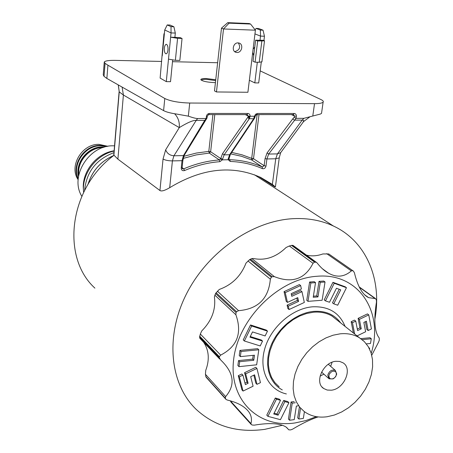 <?xml version="1.0" encoding="UTF-8"?>
<svg xmlns="http://www.w3.org/2000/svg" width="453" height="453" viewBox="0 0 453 453"><rect width="100%" height="100%" fill="white"/><g stroke="black" fill="none" stroke-linecap="round" stroke-linejoin="round"><path stroke-width="0.68" d="M316.37 416.669L305.826 420.588L295.192 422.921C258.606 428.646 228.437 399.863 233.686 359.184C238.369 318.555 278.833 278.612 316.879 276.285C358.685 272.366 384.167 312.179 371.211 353.272M294.133 401.601L291.069 401.981L288.431 419.059L289.592 420.248L294.246 419.631L296.364 406.052L298.385 405.797M299.422 406.822L297.678 417.847L298.844 419.025L303.346 418.43L304.422 411.664M276.964 413.985L278.114 415.175L273.731 413.974L280.52 400.333L279.365 399.172L275.305 398.017L266.777 415.135L267.904 416.335L280.441 419.682L288.923 402.723L287.763 401.556L283.674 400.452L276.964 413.985L274.11 413.204M253.833 375.18L255.843 383.181L256.97 384.331L260.458 382.643L256.925 368.436L245.685 373.821L248.097 383.289L245.362 384.608L242.927 375.141L239.382 376.839L243.057 391.064L253.091 386.211L250.685 376.692L254.586 374.818L256.97 384.331M256.925 368.436L255.792 367.309L244.563 372.677L246.981 382.134L244.971 383.102M242.927 375.141L241.817 373.991L238.272 375.684L241.953 389.891L243.057 391.064M258.799 349.773L257.655 348.674L239.937 350.401L239.241 355.509L240.356 356.624L254.484 355.209L253.771 360.265L239.66 361.692L238.98 366.653L256.658 364.801L258.799 349.773L241.058 351.505L240.356 356.624M253.176 355.339L252.638 359.15L238.55 360.565L237.87 365.514L238.98 366.653M262.536 341.086L249.948 337.162L252.519 331.924L265.13 335.945L267.497 331.137L266.33 330.078L250.52 324.948L243.244 339.897L244.371 340.99L260.198 345.95L262.536 341.086L261.387 340.01L250.26 336.534M296.834 298.051L297.355 300.401L287.1 305.146L287.865 308.533L289.076 309.541L304.325 302.457L301.964 291.636L291.789 296.324L291.194 293.669L301.387 288.98L300.639 285.554L285.243 292.615L287.457 302.389L297.751 297.632L298.578 301.392L288.306 306.154L289.076 309.541M301.964 291.636L300.73 290.656L291.477 294.92M300.639 285.554L299.405 284.586L284.037 291.63L286.245 301.387L287.457 302.389M316.726 295.928L317.978 296.908L313.227 297.264L315.531 282.644L314.274 281.692L309.597 282.009L306.76 300.356L308 301.347L322.134 300.254L325.039 281.993L323.765 281.041L319.014 281.364L316.726 295.928L313.397 296.177M339.235 289.291L332.479 302.842L333.753 303.821L337.7 305.226L346.46 287.712L334.235 283.267L325.458 300.877L329.518 302.259L336.443 288.272L340.724 289.835L333.753 303.821M346.46 287.712L345.163 286.766L332.949 282.321L324.195 299.897L325.458 300.877M365.373 321.687L366.868 329.518L368.17 330.526L371.415 328.952L368.765 314.886L367.451 313.901L358.108 318.374L359.937 327.83L357.315 329.099M358.108 318.374L359.405 319.365L361.234 328.838L357.604 330.588L355.758 321.115L354.461 320.118L351.171 321.692L353.402 333.006M366.352 343.878L370.469 343.47L371.296 338.759L369.993 337.74L360.798 338.634M286.37 393.94C268.419 389.942 258.516 370.056 264.812 348.578C270.934 327.1 292.287 308.482 312.366 306.823C328.499 306.086 339.41 312.615 345.084 326.415M371.749 355.254L378.561 342.14L379.297 340.209L379.257 338.029C374.563 332.134 373.629 320.146 376.46 302.06L376.369 300.005L375.565 298.618L368.629 297.649C362.411 294.586 357.677 286.313 354.427 272.831L353.419 271.109L352.7 270.668L351.335 270.905C344.274 277.01 336.653 277.763 328.47 273.159C324.665 271.115 320.888 267.734 317.145 263.012L316.358 262.315L314.535 262.128L313.017 263.301C304.994 279.144 292.106 283.589 274.348 276.636L272.191 276.721L271.381 277.23L270.339 279.173C268.623 298.595 258.029 309.088 238.561 310.667L236.579 311.715L236.041 312.536L235.888 314.756C242.332 333.074 237.259 346.528 220.673 355.118L219.394 356.732L219.286 357.615L220.781 360.067C234.008 372.723 235.622 384.908 225.634 396.618L225.311 398.244L226.03 399.427L227.304 400.044C235.532 402.049 241.636 404.869 245.622 408.504C250.628 412.757 252.412 417.779 250.962 423.583L251.239 424.501L252.219 425.022L254.258 425.152C270.011 422.519 280.792 423.272 286.596 427.417L288.821 429.852L290.718 429.891L292.661 429.127C302.094 423.442 310.588 419.37 318.136 416.919M282.321 425.282L264.745 429.359C237.615 433.051 214.75 426.381 196.149 409.353C170 384.286 164.835 336.794 186.313 294.212C207.684 251.613 252.933 220.441 293.787 218.635C308.312 218.006 321.5 220.458 333.357 225.99C366.59 241.307 382.27 279.846 374.858 319.28M353.419 271.109L328.731 253.935L322.876 253.946C317.242 255.973 311.789 256.381 306.517 255.175M315.362 262.072L292.287 245.305L289.337 245.985L286.086 247.508C276.041 257.219 265.13 260.883 253.363 258.493L251.857 258.561L249.62 259.631L271.381 277.23M249.62 259.631L246.002 263.102C240.934 276.075 232.027 284.858 219.28 289.444L215.543 293.516L236.041 312.536M215.543 293.516L214.411 296.913C216.007 309.41 211.794 320.735 201.778 330.888L200.334 334.02L199.58 337.038L219.286 357.615M203.68 342.304C209.009 350.435 209.688 359.818 205.724 370.435L205.441 374.291L206.053 377.173L225.651 398.934M113.828 155.441C69.049 188.431 60.742 257.094 94.909 288.136M114.094 151.076C95.94 154.733 81.37 174.479 83.624 192.366M114.122 150.787C96.336 153.261 81.364 172.31 83.46 189.818M81.806 196.268C69.445 176.568 88.969 145.051 113.188 145.804L114.541 145.815M103.358 147.468L102.633 147.463C89.099 147.236 76.523 161.732 78.777 175.005M104.762 147.038L102.219 146.925C87.876 146.63 74.904 162.769 78.511 176.444M78.244 178.561C71.67 164.716 84.966 145.3 100.759 145.724L106.834 146.529M106.874 146.517L100.323 145.56C84.428 145.119 71.229 164.903 78.239 178.607M107.939 146.308L98.913 144.365C81.857 143.822 68.68 166.313 78.154 179.682M260.192 70.883L320.956 99.564C322.983 100.538 323.708 101.404 323.119 102.157C322.162 103.142 319.297 103.641 314.518 103.646L189.716 103.029L188.346 116.149L176.557 114.048C170.532 113.165 166.211 112.021 163.601 110.617L106.868 78.448L107.933 65.198L105.056 63.346L104.264 62.021C105.198 60.832 108.828 60.289 115.158 60.379L161.715 61.449M172.491 61.699L217.638 62.735M104.224 62.48L103.244 74.841L104.02 76.353L106.868 78.448M118.239 84.898L119.247 91.919L118.318 84.943M119.105 91.755L113.765 154.994L117.899 159.15L123.397 95.022L122.112 87.095M113.873 155.492L119.247 91.919L123.397 95.022L179.286 127.61C179.711 122.072 178.154 117.452 174.615 113.754M117.899 159.15L159.937 190.526C161.506 191.545 164.756 190.6 169.688 187.701C201.755 168.256 232.055 164.813 260.594 177.372L272.383 184.399L275.741 158.776L266.913 158.958L268.663 154.048L296.075 118.346L296.341 116.33L294.371 115.968L293.55 114.581M159.937 190.526L163.046 159.003L165.662 149.824L179.286 127.61C187.65 122.514 193.289 120.107 196.217 120.385L197.633 118.533L206.155 118.516L206.387 116.415C206.755 114.62 207.78 113.635 209.462 113.454L207.253 116.234L206.392 116.41M188.346 116.149C192.978 117.769 196.075 118.567 197.633 118.533M189.716 103.029C178.72 102.701 170.407 101.189 164.779 98.494L107.933 65.198M215.747 79.739L206.194 78.516C202.678 78.499 200.9 78.873 200.843 79.637C202.378 81.212 206.761 82.191 213.986 82.576L215.43 82.565M257.327 62.242L254.801 82.888L249.354 80.255M254.801 82.888L258.703 82.939L261.268 62.186M173.895 26.755L170.079 25.051L167.214 24.943L171.008 26.648L173.895 26.755L175.317 33.069L174.898 37.339L180.203 37.627L182.049 38.482L179.841 60.413L175.385 60.306L168.493 59.128L166.296 81.625L160.124 78.097L163.935 33.93M166.296 81.625L170.521 81.687L172.65 60.102M227.757 22.65L221.489 28.148L214.501 90.9L216.466 91.953L247.904 92.265L255.401 30.192L250.577 24.049L249.207 23.533L227.757 22.65L229.088 23.171L223.516 28.975L255.401 30.192M302.757 122.684L303.742 120.832L303.255 120.272L302.208 120.096L303.867 118.329L320.362 114.06L321.522 113.38L321.647 112.525M258.459 176.404L274.592 186.715L275.401 186.993L272.383 184.399M163.046 159.003C165.152 160.22 168.273 160.849 172.412 160.889L173.929 155.775L196.217 120.385L204.756 120.356L183.459 155.6L182.015 160.69L172.412 160.889L169.688 187.701M182.242 168.556L183.663 168.873L184.581 170.538C182.491 171.058 181.376 170.243 181.245 168.086L182.1 167.774M265.996 166.075C265.401 168.171 264.178 169.02 262.332 168.612L262.315 166.981L264.15 165.713L265.996 166.075L266.913 158.958L265.062 158.595L267.077 152.91L268.663 154.048L277.417 153.89L275.741 158.776L279.241 157.904L275.401 186.993M228.952 158.595L228.159 158.946L228.204 159.75L230.232 161.455C241.772 161.88 252.468 164.263 262.332 168.612M184.581 170.538C196.296 165.521 208.063 162.57 219.875 161.676L222.332 159.869L224.127 154.858L229.614 154.762L228.159 158.946M229.099 159.371L229.852 159.716L230.232 161.455M219.875 161.676L219.377 159.926L220.758 158.561L222.604 159.06M183.176 158.42L196.251 154.903L209.297 153.091L208.81 151.381L210.634 151.738L209.297 153.091L219.377 159.926C207.423 160.821 195.515 163.799 183.663 168.873L182.117 167.587M207.264 116.161L207.083 117.78M205.741 119.773L204.756 120.356L206.155 118.516L207.061 118.001M309.693 116.999L303.578 121.568L280.701 152.616L277.417 153.89L302.208 120.096L294.393 120.113L292.729 118.924L294.195 117.304L296.075 118.346L303.867 118.329M230.724 153.907L241.523 156.291L251.709 159.966L251.698 158.369L253.504 158.72L251.709 159.966L262.31 166.976C252.344 162.57 241.523 160.147 229.852 159.716L228.969 159.082L228.204 159.75L222.332 159.869L220.605 159.026M254.722 118.007L253.623 118.816L254.467 116.245L254.96 116.325L254.218 118.612M214.796 114.603L210.634 151.738L220.758 158.561L222.508 153.697L224.127 154.858L249.275 118.822L250.124 116.251L248.131 116.008L247.236 114.586M228.941 158.969L230.356 154.456L229.614 154.762L253.623 118.816L248.697 118.624L249.461 116.33L248.012 116.97L248.131 116.008L245.271 114.598M246.987 114.558L247.825 113.465C249.354 113.629 250.124 114.558 250.124 116.251L254.467 116.245L255.52 114.275L257.434 113.471L255.243 116.132M248.697 118.624L248.012 116.97L222.508 153.697M293.295 114.552L294.19 113.482L257.434 113.471M255.175 116.704L254.49 118.358L230.492 154.246M215.651 80.577L206.404 79.337C203.618 79.315 201.987 79.581 201.511 80.13L201.455 80.283M263.029 30.175L258.674 28.505L256.024 28.403L260.367 30.074L263.029 30.175L264.467 36.24L263.963 40.34L264.512 40.855L257.666 40.997L255.605 40.164L253.046 61.28L255.084 62.191L259.241 62.288L261.925 61.755M254.954 33.901L260.526 36.098L260.022 40.204L263.963 40.34M252.712 52.44L253.725 55.645M254.767 47.05L253.114 49.128M256.024 28.403L255.175 29.909M264.467 36.24L260.526 36.098L260.367 30.074M260.016 40.294L255.605 40.164M257.666 40.997L255.084 62.191M164.382 33.579L163.952 33.782L164.32 34.213L164.722 29.994L171.047 32.916L170.628 37.191L174.898 37.339M164.354 48.177C164.201 51.382 164.745 53.267 165.974 53.828C166.987 53.765 167.655 52.491 167.978 49.994C168.137 46.789 167.599 44.904 166.37 44.332C165.351 44.394 164.677 45.674 164.354 48.177M167.214 24.943L164.722 29.994M175.317 33.069L171.047 32.916L171.008 26.648M168.493 59.128L170.628 37.191L177.57 38.329L182.049 38.482M238.329 42.916C240.82 47.197 239.688 50.085 234.92 51.574L234.609 51.557M221.489 28.148L223.516 28.975L216.466 91.953M229.088 23.171L250.577 24.049M238.091 42.899L238.861 43.007C243.776 43.947 241.981 52.876 236.97 52.486L236.121 52.361C231.268 51.365 233.102 42.486 238.091 42.899M251.07 424.314L231.092 402.236L230.277 400.786M225.775 399.15L206.053 377.173M219.745 359.11L199.824 338.266L199.58 337.038M292.287 245.305L293.267 245.554M295.305 402.757L292.236 403.142L289.592 420.248M291.069 401.981L292.236 403.142M300.571 408.159L298.844 419.025M288.923 402.723L284.835 401.618L278.114 415.175M283.674 400.452L284.835 401.618M275.305 398.017L276.455 399.178L267.904 416.335M280.52 400.333L276.455 399.178M238.272 375.684L239.382 376.839M246.981 382.134L248.097 383.289M244.563 372.677L245.685 373.821M238.55 360.565L239.66 361.692M252.638 359.15L253.771 360.265M239.937 350.401L241.058 351.505M250.52 324.948L251.664 326.007L244.371 340.99M267.497 331.137L251.664 326.007M284.037 291.63L285.243 292.615M287.1 305.146L288.306 306.154M297.355 300.401L298.578 301.392M309.597 282.009L310.849 282.966L308 301.347M315.531 282.644L310.849 282.966M319.014 281.364L320.277 282.315L317.978 296.908M325.039 281.993L320.277 282.315M332.949 282.321L334.235 283.267M359.937 327.83L361.234 328.838M368.765 314.886L359.405 319.365M357.055 335.905L365.645 331.749L363.855 322.417L366.398 321.194L368.17 330.526M351.171 321.692L352.457 322.695L354.688 334.025M355.758 321.115L352.457 322.695M371.296 338.759L362.157 339.654M368.827 347.621L369.631 348.261L369.195 348.3M369.512 348.94L369.631 348.261M340.667 322.915C334.433 314.439 325.424 310.599 313.635 311.387C296.432 312.893 278.023 327.627 270.905 345.826C263.708 364.014 268.799 382.74 282.287 389.908M337.366 320.294L332.043 316.081C326.687 312.91 320.509 311.624 313.51 312.213L306.641 313.482L299.761 315.996L293.097 319.688L286.868 324.439L281.279 330.101L276.517 336.483L272.746 343.38L270.084 350.554L268.612 357.779L268.374 364.812L269.371 371.426L271.551 377.411L274.846 382.587L279.127 386.794M340.18 333.821L333.091 335.209L325.979 337.893L319.076 341.789L312.61 346.777L306.794 352.706L301.828 359.365L297.87 366.551L295.056 374.008L293.47 381.5L293.153 388.776L294.116 395.605L296.307 401.766L299.648 407.071L304.02 411.364C310.435 416.154 318.136 417.949 327.117 416.749L334.399 415.033L341.619 411.992L348.527 407.745L354.909 402.428L360.554 396.216L365.288 389.32L368.952 381.958L371.426 374.365L372.621 366.794L372.491 359.489L371.03 352.694L368.266 346.647L364.286 341.556L359.212 337.61C353.731 334.393 347.389 333.131 340.18 333.821M335.854 361.296L339.665 361.443L342.955 362.785C353.017 368.51 344.167 389.167 331.296 390.203L327.202 390.05L323.702 388.515C314.031 382.587 323.102 362.123 335.854 361.296M332.1 362.253L330.656 366.335M323.878 374.155L320.061 376.137M328.935 375.492L329.563 373.748L331.573 371.692L333.244 371.086L335.441 371.607L336.29 372.813L336.251 375.277L335.118 377.247L333.317 378.612C330.384 379.495 328.923 378.459 328.935 375.492M327.774 375.192C329.303 370.882 331.828 369.303 335.35 370.435L336.692 374.099L335.707 376.551L333.77 378.476L333 378.906L329.082 378.816L327.774 375.192M113.726 155.521C100.793 161.223 92.231 170.826 88.041 184.331M103.018 147.582L102.814 147.582C89.462 147.367 76.959 161.466 78.85 174.654M78.216 178.827C70.832 165.141 84.06 144.926 100.147 145.385L107.095 146.472M165.662 149.824C167.1 153.476 169.852 155.458 173.929 155.775L183.459 155.6L184.416 155.017M163.601 110.617L164.779 98.494M105.056 63.346L104.02 76.353M312.78 116.042L314.518 103.646M182.87 160.39L182.015 160.69L181.245 168.086M182.542 168.827L182.089 167.853L182.865 160.47L184.28 155.243L206.834 118.318M259.008 114.592L253.504 158.72L264.15 165.713L265.062 158.595M212.916 114.603L208.81 151.381L196.319 153.063L183.788 156.296M209.462 113.454L247.825 113.465M296.341 116.33C296.426 114.615 295.707 113.663 294.19 113.482M294.195 117.304L294.371 115.968L291.347 114.586M292.729 118.924L267.077 152.91M279.297 157.508L280.701 152.616L281.404 151.659M231.715 152.423L241.987 154.813L251.698 158.369L257.134 114.598M259.241 62.288L261.84 41.138M164.32 34.213L162.248 55.872M177.57 38.329L175.385 60.306M288.686 429.704L286.268 427.179M250.962 423.583L230.322 400.797M225.634 396.618L205.441 374.291M214.801 295.101L235.888 314.756M220.673 355.118L200.334 334.02M247.984 260.985L270.339 279.173M238.561 310.667L217.366 291.171M289.337 245.985L313.017 263.301M274.348 276.636L251.857 258.561M326.698 253.663L351.335 270.905M359.382 287.276L375.152 298.567M291.477 245.356L314.535 262.128M328.827 253.991L352.796 270.724M272.191 276.721L250.401 259.144M236.579 311.715L216.058 292.723M219.394 356.732L199.677 336.177M225.311 398.244L205.719 376.5M333.357 225.99L254.45 174.79M113.805 155.458C100.776 161.166 92.174 170.815 87.99 184.411M78.839 174.711C76.868 161.506 89.377 147.338 102.763 147.565L103.08 147.559M105.962 146.251L106.455 146.421M321.522 113.392L323.119 102.157M229.127 159.411L228.969 159.099M247.123 114.598L208.839 114.603M256.766 114.598L293.442 114.586M201.279 80.17L200.843 79.637M261.902 61.931L264.512 40.855M236.121 52.361L235.039 51.885M328.47 273.159L322.321 268.68M368.629 297.649L364.88 294.948M316.358 262.315L293.063 245.407M328.731 253.935L352.7 270.668M359.189 286.896L375.565 298.618M288.703 429.727L286.245 427.162M332.043 316.081L359.212 337.61M323.702 388.515L322.043 386.992M336.437 374.444L336.715 373.94M328.317 364.291L335.35 370.435M321.562 372.077L328.527 378.317M333.317 378.612L333 378.906M113.963 152.638C96.229 159.303 86.438 171.908 84.598 190.453"/></g></svg>
